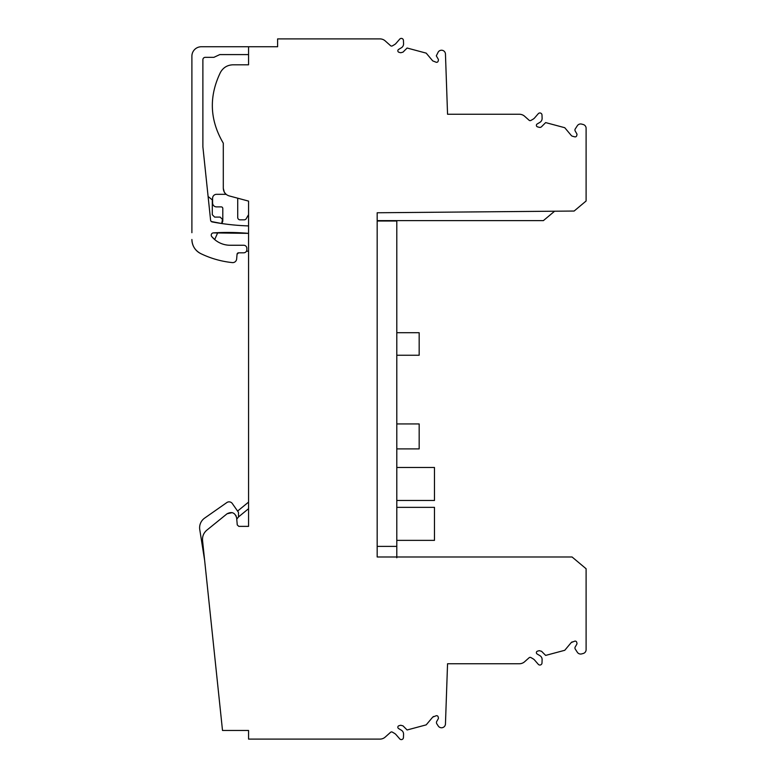 <?xml version="1.0" encoding="UTF-8"?>
<svg xmlns="http://www.w3.org/2000/svg" width="778" height="778" viewBox="0 0 778 778"><rect width="100%" height="100%" fill="white"/><g stroke="black" fill="none" stroke-linecap="round" stroke-linejoin="round"><path stroke-width="1.17" d="M396.799 448.896L419.167 448.896L419.167 423.932L396.799 423.932M396.799 557.768L396.799 221.01L377.174 221.01M396.799 546.389L377.174 546.389L377.174 556.99L377.174 212.764L574.135 211.042L586.106 200.996L586.106 128.302A3.929 3.929 0 0 0 583.199 124.509L581.633 124.091A3.929 3.929 0 0 0 577.325 125.744L575.263 128.924A2.003 2.003 0 0 0 575.205 131.015L576.761 133.699A1.566 1.566 0 0 1 576.916 134.895L576.692 135.732A1.566 1.566 0 0 1 574.767 136.84L572.452 136.218A2.353 2.353 0 0 1 571.256 135.46L564.76 127.709L545.66 122.593L541.537 126.717A2.353 2.353 0 0 1 539.261 127.329L537.549 126.863A1.566 1.566 0 0 1 537.141 124.003L539.942 122.321A4.473 4.473 0 0 0 542.11 118.324L541.994 115.008A2.12 2.12 0 0 0 538.279 113.695L534.622 117.906A6.282 6.282 0 0 1 533.018 119.219L530.917 120.434A1.566 1.566 0 0 1 529.089 120.24L524.615 116.253A7.848 7.848 0 0 0 519.383 114.259L447.554 114.259L445.454 54.013A3.929 3.929 0 0 0 438.238 52.009L436.312 55.841L438.209 59.128A1.566 1.566 0 0 1 438.364 60.324L438.14 61.151A1.566 1.566 0 0 1 436.225 62.269L432.714 60.888L426.208 53.137L407.108 48.022L402.994 52.145L400.719 52.748L398.997 52.291A1.566 1.566 0 0 1 398.599 49.432L401.399 47.75A4.473 4.473 0 0 0 403.558 43.753L403.442 40.437A2.12 2.12 0 0 0 399.727 39.124L396.07 43.325A6.282 6.282 0 0 1 394.465 44.647L392.375 45.863A1.566 1.566 0 0 1 390.478 45.61L385.188 40.894A7.848 7.848 0 0 0 379.965 38.9L277.61 38.9L277.61 46.748L248.561 46.748L248.561 64.807L232.982 64.807C227.429 65.002 223.267 67.511 220.485 72.335C208.757 96.453 209.69 120.065 223.296 143.181L223.296 188.315L224.297 192.147M396.799 507.363L434.474 507.363L434.474 540.36L396.799 540.36M396.799 500.478L434.474 500.478L434.474 467.481L396.799 467.481M396.799 332.721L419.167 332.721L419.167 355.245L396.799 355.245M223.296 188.315C223.529 192.156 225.474 194.685 229.111 195.891L248.561 201.103L248.561 526.375L238.827 526.375L237.261 524.936L236.638 517.837C235.053 512.702 231.863 511.35 227.069 513.772L206.851 530.149C203.661 532.881 202.231 536.343 202.552 540.525L222.508 730.464L248.561 730.464L248.561 739.1L379.965 739.1A7.848 7.848 0 0 0 385.188 737.106L390.478 732.39A1.566 1.566 0 0 1 392.375 732.137L394.465 733.353A6.282 6.282 0 0 1 396.07 734.675L399.727 738.876A2.12 2.12 0 0 0 403.442 737.563L403.558 734.247A4.473 4.473 0 0 0 401.399 730.25L398.599 728.568A1.566 1.566 0 0 1 398.997 725.709L400.719 725.252L402.994 725.855L407.108 729.978L426.208 724.863L432.714 717.112L436.225 715.731A1.566 1.566 0 0 1 438.14 716.849L438.364 717.676A1.566 1.566 0 0 1 438.209 718.872L436.769 721.371A2.353 2.353 0 0 0 436.828 723.832L438.238 725.991A3.929 3.929 0 0 0 445.454 723.987L447.554 663.741L519.383 663.741A7.848 7.848 0 0 0 524.615 661.747L529.089 657.76A1.566 1.566 0 0 1 530.917 657.566L533.018 658.781A6.282 6.282 0 0 1 534.622 660.094L538.279 664.305A2.12 2.12 0 0 0 541.994 662.992L542.11 659.676A4.473 4.473 0 0 0 539.942 655.679L537.141 653.997A1.566 1.566 0 0 1 537.549 651.137L539.261 650.671L541.537 651.283L545.66 655.407L564.76 650.291L571.256 642.54L574.767 641.16A1.566 1.566 0 0 1 576.692 642.268L576.916 643.105A1.566 1.566 0 0 1 576.761 644.301L575.205 646.985A2.003 2.003 0 0 0 575.263 649.076L577.325 652.256A3.929 3.929 0 0 0 581.633 653.909L583.199 653.491A3.929 3.929 0 0 0 586.106 649.698L586.106 568.757L572.073 556.99L377.174 556.99M224.404 192.341L226.116 194.335M232.982 64.807C227.429 65.002 223.267 67.521 220.485 72.335C208.757 96.453 209.7 120.065 223.296 143.181M238.827 526.375L237.261 524.936M554.597 211.217L543.384 220.621L377.174 220.621M539.261 650.671L541.537 651.283M494.896 663.741L447.554 663.741M226.097 194.325L216.517 194.325A3.929 3.929 0 0 0 212.598 198.254L212.598 202.961A3.929 3.929 0 0 0 216.517 206.89L221.234 206.89A1.566 1.566 0 0 1 222.8 208.455L222.8 220.524A3.929 3.929 0 0 1 222.459 222.119L221.749 223.529A235.792 235.792 0 0 0 248.561 225.912M191.894 232.7L191.894 56.172A9.424 9.424 0 0 1 201.317 46.748L248.561 46.748M494.896 114.259L447.554 114.259L494.896 114.259M572.452 136.218A2.353 2.353 0 0 1 571.256 135.46A2.353 2.353 0 0 0 572.452 136.218A2.353 2.353 0 0 1 571.256 135.46M236.638 517.837L235.89 515.425M232.175 512.634L227.069 513.772M433.609 716.46L432.714 717.112M572.161 641.879L571.256 642.54M400.719 725.252L402.994 725.855M199.761 529.585L204.614 560.228L199.761 529.585A11.777 11.777 0 0 1 204.643 518.099L226.836 502.559A3.929 3.929 0 0 1 232.301 503.522L238.214 511.973A1.566 1.566 0 0 1 238.506 512.867L238.506 516.971L236.755 519.111M248.561 508.695L238.506 516.923M248.561 502.111L237.591 511.078L232.301 503.522M246.451 251.197L248.561 251.197M217.762 232.661L214.689 239.575L211.742 236.58A23.846 23.846 0 0 0 230.132 245.255L243.709 245.255A3.141 3.141 67.5 0 1 246.85 248.396L246.85 249.67A3.141 3.141 0 0 1 243.709 252.811L243.757 252.801M213.347 232.894L248.561 233.371A235.792 235.792 0 0 0 213.347 232.894A2.256 2.256 0 0 0 211.742 236.58L214.689 239.575M200.724 253.589C195.093 250.565 192.147 245.867 191.894 239.478A15.696 15.696 0 0 0 200.724 253.589A94.196 94.196 0 0 0 232.33 262.594A3.929 3.929 0 0 0 236.638 259.035L237.057 254.241A1.566 1.566 0 0 1 238.622 252.811L243.709 252.811L238.622 252.811L237.057 254.241M248.561 54.596L219.766 54.596L213.872 57.348L205.246 57.348A2.353 2.353 0 0 0 202.883 59.702L202.883 146.838L210.595 220.184A1.984 1.984 0 0 0 212.2 221.924A235.792 235.792 0 0 0 221.749 223.529M237.718 198.196A3.929 3.929 0 0 1 237.718 198.254L237.718 217.48A2.353 2.353 0 0 0 240.071 219.834L244.204 219.834A2.353 2.353 0 0 0 246.247 218.657L248.561 214.65M210.945 221.117L210.643 220.456M237.057 254.231L237.611 253.181M237.757 253.064L238.622 252.811M402.994 52.145L400.719 52.748M204.643 518.099L226.836 502.559M208.105 196.494L212.306 199.897L212.306 214.738L214.66 217.091L220.155 217.091L222.508 219.445L221.672 223.519L211.315 221.516"/></g></svg>
